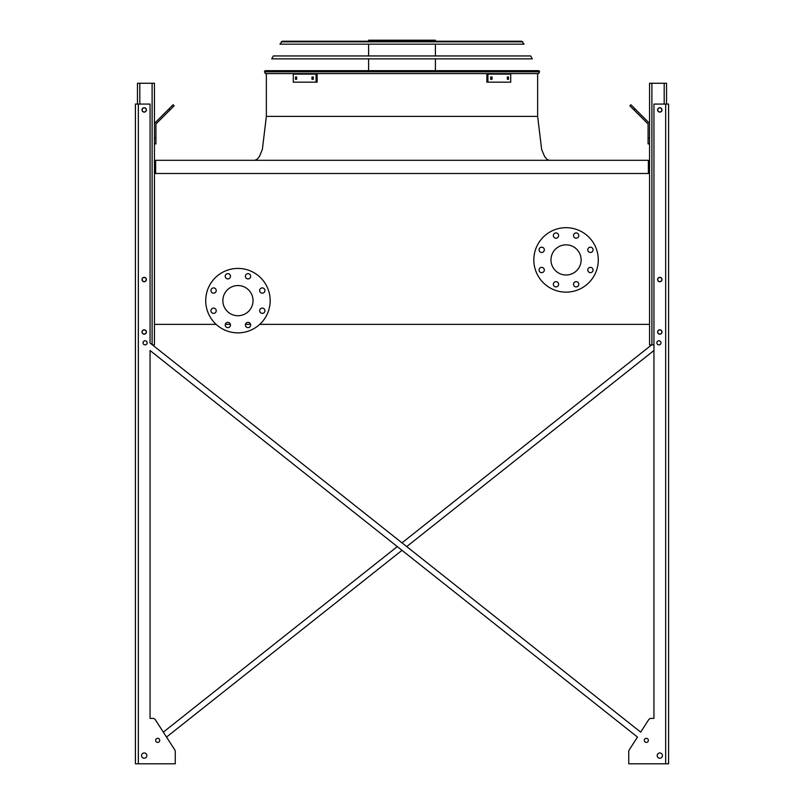 <?xml version="1.0" encoding="UTF-8"?>
<svg xmlns="http://www.w3.org/2000/svg" width="804" height="804" viewBox="0 0 804 804"><rect width="100%" height="100%" fill="white"/><g stroke="black" fill="none" stroke-linecap="round" stroke-linejoin="round"><path stroke-width="1.21" d="M648.376 173.493L648.376 160.308L155.624 160.308L155.624 173.493M259.752 324.364L649.552 324.364L649.552 173.493L154.448 173.493L154.448 324.364L216.145 324.364M225.291 324.364L230.416 324.364M245.471 324.364L250.597 324.364M550.971 259.913A15.085 15.085 0 0 1 573.594 246.848A15.085 15.085 0 0 1 573.594 272.978A15.085 15.085 0 0 1 550.971 259.913M544.328 249.823A2.633 2.633 0 0 0 540.378 247.542A2.633 2.633 0 0 0 540.378 252.114A2.633 2.633 0 0 0 544.328 249.823M544.328 270.003A2.633 2.633 0 0 0 540.378 267.722A2.633 2.633 0 0 0 540.378 272.295A2.633 2.633 0 0 0 544.328 270.003M558.599 284.274A2.633 2.633 0 0 0 554.649 281.993A2.633 2.633 0 0 0 554.649 286.556A2.633 2.633 0 0 0 558.599 284.274M578.779 284.274A2.633 2.633 0 0 0 574.83 281.993A2.633 2.633 0 0 0 574.83 286.556A2.633 2.633 0 0 0 578.779 284.274M593.05 270.003A2.633 2.633 0 0 0 589.091 267.722A2.633 2.633 0 0 0 589.091 272.295A2.633 2.633 0 0 0 593.05 270.003M593.05 249.823A2.633 2.633 0 0 0 589.091 247.542A2.633 2.633 0 0 0 589.091 252.114A2.633 2.633 0 0 0 593.05 249.823M578.779 235.562A2.633 2.633 0 0 0 574.83 233.271A2.633 2.633 0 0 0 574.83 237.843A2.633 2.633 0 0 0 578.779 235.562M558.599 235.562A2.633 2.633 0 0 0 554.649 233.271A2.633 2.633 0 0 0 554.649 237.843A2.633 2.633 0 0 0 558.599 235.562M533.826 259.913A32.22 32.22 0 0 1 582.166 232.004A32.22 32.22 0 0 1 582.166 287.822A32.22 32.22 0 0 1 533.826 259.913M237.944 285.551A15.085 15.085 0 0 1 251.009 308.183A15.085 15.085 0 0 1 224.879 308.183A15.085 15.085 0 0 1 237.944 285.551M216.226 290.546A2.633 2.633 0 0 0 212.266 288.264A2.633 2.633 0 0 0 212.266 292.827A2.633 2.633 0 0 0 216.226 290.546M216.226 310.726A2.633 2.633 0 0 0 212.266 308.445A2.633 2.633 0 0 0 212.266 313.007A2.633 2.633 0 0 0 216.226 310.726M230.487 324.997A2.633 2.633 0 0 0 226.537 322.716A2.633 2.633 0 0 0 226.537 327.278A2.633 2.633 0 0 0 230.487 324.997M250.667 324.997A2.633 2.633 0 0 0 246.717 322.716A2.633 2.633 0 0 0 246.717 327.278A2.633 2.633 0 0 0 250.667 324.997M264.938 310.726A2.633 2.633 0 0 0 260.988 308.445A2.633 2.633 0 0 0 260.988 313.007A2.633 2.633 0 0 0 264.938 310.726M264.938 290.546A2.633 2.633 0 0 0 260.988 288.264A2.633 2.633 0 0 0 260.988 292.827A2.633 2.633 0 0 0 264.938 290.546M250.667 276.274A2.633 2.633 0 0 0 246.717 273.993A2.633 2.633 0 0 0 246.717 278.566A2.633 2.633 0 0 0 250.667 276.274M230.487 276.274A2.633 2.633 0 0 0 226.537 273.993A2.633 2.633 0 0 0 226.537 278.566A2.633 2.633 0 0 0 230.487 276.274M237.944 268.415A32.22 32.22 0 0 1 265.853 316.746A32.22 32.22 0 0 1 210.035 316.746A32.22 32.22 0 0 1 237.944 268.415M402 542.851L651.622 344.876L402 542.851L152.378 344.876L154.448 344.876L154.448 324.364M154.448 173.493L154.448 83.264L137.464 83.264L137.464 104.068M142.147 109.927A2.05 2.05 0 0 0 145.222 111.696A2.05 2.05 0 0 0 145.222 108.148A2.05 2.05 0 0 0 142.147 109.927M142.147 279.541A2.05 2.05 0 0 0 145.222 281.32A2.05 2.05 0 0 0 145.222 277.772A2.05 2.05 0 0 0 142.147 279.541M142.147 331.982A2.05 2.05 0 0 0 145.222 333.76A2.05 2.05 0 0 0 145.222 330.203A2.05 2.05 0 0 0 142.147 331.982M154.448 138.047L155.916 138.047L155.916 143.906L154.448 143.906M155.916 138.047L155.916 124.61A1.467 1.467 0 0 1 156.348 123.575L169.986 109.937L168.951 108.902L155.313 122.54A2.925 2.925 0 0 0 154.448 124.61M168.951 108.902L173.101 104.751L174.136 105.796L169.986 109.937M653.943 344.876L649.552 344.876L649.552 324.364M649.552 173.493L649.552 83.264L666.536 83.264L666.536 104.068M661.853 331.982A2.05 2.05 0 0 0 658.777 330.203A2.05 2.05 0 0 0 658.777 333.76A2.05 2.05 0 0 0 661.853 331.982M661.853 279.541A2.05 2.05 0 0 0 658.777 277.772A2.05 2.05 0 0 0 658.777 281.32A2.05 2.05 0 0 0 661.853 279.541M661.853 109.927A2.05 2.05 0 0 0 658.777 108.148A2.05 2.05 0 0 0 658.777 111.696A2.05 2.05 0 0 0 661.853 109.927M649.552 143.906L648.084 143.906L648.084 138.047L649.552 138.047M649.552 124.61A2.925 2.925 0 0 0 648.687 122.54L635.049 108.902L634.014 109.937L647.652 123.575A1.467 1.467 0 0 1 648.084 124.61L648.084 138.047M634.014 109.937L629.864 105.796L630.899 104.751L635.049 108.902M647.652 123.575A1.467 1.467 0 0 1 648.084 124.61M155.916 124.61A1.467 1.467 0 0 1 156.348 123.575M162.951 114.902L155.313 122.54M653.943 718.394L651.139 718.394L653.943 718.394L651.139 718.394L653.943 718.394L653.943 350.514L406.713 546.589L653.943 350.514L653.943 718.394L653.943 104.068L668.586 104.068L668.586 763.8L665.662 763.8L665.662 104.068M175.252 762.333L175.252 751.479A2.925 2.925 0 0 0 174.78 749.891L166.518 737.087L402 550.328L166.518 737.087L174.78 749.891L155.323 719.731L163.323 732.142L397.287 546.589L163.323 732.142L155.323 719.731A2.925 2.925 0 0 0 152.86 718.394L150.057 718.394L152.86 718.394L150.057 718.394L150.057 350.514L637.482 737.087L629.22 749.891A2.925 2.925 0 0 0 628.748 751.479L628.748 763.8L665.662 763.8M651.139 718.394A2.925 2.925 0 0 0 648.677 719.731L640.677 732.142L648.677 719.731L640.677 732.142L150.057 343.037L150.057 104.068L135.414 104.068L135.414 763.8L175.252 763.8L175.252 751.479M628.748 762.333L628.748 751.479L628.748 762.333M152.86 718.394L150.057 718.394L150.057 350.514L397.287 546.589M660.968 342.826A2.05 2.05 0 0 0 657.893 341.047A2.05 2.05 0 0 0 657.893 344.594A2.05 2.05 0 0 0 660.968 342.826M662.436 755.599A2.633 2.633 0 0 0 658.486 753.318A2.633 2.633 0 0 0 658.486 757.881A2.633 2.633 0 0 0 662.436 755.599M661.993 109.927A2.201 2.201 0 0 0 658.707 108.017A2.201 2.201 0 0 0 658.707 111.826A2.201 2.201 0 0 0 661.993 109.927M661.993 279.541A2.201 2.201 0 0 0 658.707 277.641A2.201 2.201 0 0 0 658.707 281.45A2.201 2.201 0 0 0 661.993 279.541M661.993 331.982A2.201 2.201 0 0 0 658.707 330.082A2.201 2.201 0 0 0 658.707 333.891A2.201 2.201 0 0 0 661.993 331.982M648.376 740.363A2.05 2.05 0 0 0 645.3 738.585A2.05 2.05 0 0 0 645.3 742.142A2.05 2.05 0 0 0 648.376 740.363M147.132 342.826A2.05 2.05 0 0 0 144.057 341.047A2.05 2.05 0 0 0 144.057 344.594A2.05 2.05 0 0 0 147.132 342.826M141.564 755.599A2.633 2.633 0 0 0 145.514 757.881A2.633 2.633 0 0 0 145.514 753.318A2.633 2.633 0 0 0 141.564 755.599M155.624 740.363A2.05 2.05 0 0 0 158.7 742.142A2.05 2.05 0 0 0 158.7 738.585A2.05 2.05 0 0 0 155.624 740.363M142.006 109.927A2.201 2.201 0 0 0 145.293 111.826A2.201 2.201 0 0 0 145.293 108.017A2.201 2.201 0 0 0 142.006 109.927M142.006 331.982A2.201 2.201 0 0 0 145.293 333.891A2.201 2.201 0 0 0 145.293 330.082A2.201 2.201 0 0 0 142.006 331.982M142.006 279.541A2.201 2.201 0 0 0 145.293 281.45A2.201 2.201 0 0 0 145.293 277.641A2.201 2.201 0 0 0 142.006 279.541M135.414 763.8L135.414 104.068L135.414 763.8M166.518 737.087L174.78 749.891M629.22 749.891L637.482 737.087L402 550.328M406.713 546.589L640.677 732.142L648.677 719.731M155.323 719.731L163.323 732.142M150.057 718.394L150.057 350.514M264.416 71.847L265.431 73.596L264.416 71.847L265.079 70.672L538.921 70.672L539.584 71.847L538.569 73.596L265.431 73.596L264.416 71.847L539.584 71.847L538.569 73.596L539.584 71.847M296.063 41.225L402 41.225M368.604 41.225L368.604 40.2L435.396 40.2L435.396 41.225M398 40.2L398 41.225M374.272 40.2L374.272 41.225M311.982 76.963L313.329 76.963L313.329 79.305L311.982 79.305L311.982 76.963M295.52 76.963L296.656 76.963L296.656 79.305L295.52 79.305L295.52 76.963M316.072 74.109L293.289 74.109L293.289 82.169L317.118 82.169L317.118 74.109L316.072 74.109L316.072 82.169M313.017 76.963L313.017 79.305M296.555 76.963L296.555 79.305M507.344 76.963L508.48 76.963L508.48 79.305L507.344 79.305L507.344 76.963M490.671 76.963L492.018 76.963L492.018 79.305L490.671 79.305L490.671 76.963M487.927 82.169L510.711 82.169L510.711 74.109L487.927 74.109L487.927 82.169L486.882 82.169L486.882 74.109L487.927 74.109M507.445 79.305L507.445 76.963M490.983 79.305L490.983 76.963M532.308 58.873L271.692 58.873L273.34 55.948L530.66 55.948L532.308 58.873M522.741 41.828L521.716 41.225L524.047 44.16L279.953 44.16L282.284 41.225L521.716 41.225L522.741 41.828L281.259 41.828L282.284 41.225L281.259 41.828M520.65 41.225L283.35 41.225M402 116.369L537.635 116.369L266.365 116.369L537.635 116.369L541.635 149.433L544.609 156.549L547.052 159.453L549.353 160.308M152.107 344.665L152.107 83.264M139.806 104.068L139.806 83.264M664.194 104.068L664.194 83.264M651.893 344.876L651.893 83.264M138.338 763.8L138.338 104.068M266.365 73.596L266.365 116.369L262.365 149.433L259.39 156.549L256.948 159.453L254.647 160.308M537.635 73.596L537.635 116.369M435.396 70.672L435.396 58.873M435.396 55.948L435.396 44.16M368.604 70.672L368.604 58.873M368.604 55.948L368.604 44.16"/></g></svg>
